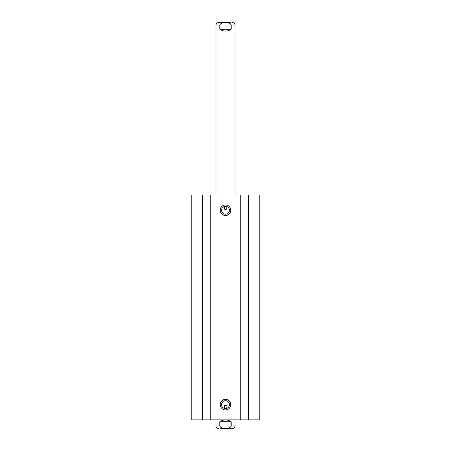 <?xml version="1.0" encoding="UTF-8"?>
<svg xmlns="http://www.w3.org/2000/svg" width="451" height="451" viewBox="0 0 451 451"><rect width="100%" height="100%" fill="white"/><g stroke="black" fill="none" stroke-linecap="round" stroke-linejoin="round"><path stroke-width="0.68" d="M202.646 195.012L191.196 195.012L191.196 419.875L259.804 419.875L259.804 195.012L202.646 195.012L202.646 419.875M226.239 206.637L224.761 206.637A1.522 1.522 0 0 1 227.022 207.967A1.522 1.522 0 0 1 224.062 208.475A1.522 1.522 0 0 1 224.761 206.637L224.761 209.303L225.5 209.495L226.577 209.044L227.022 207.967L226.577 206.891L225.855 206.485M227.022 406.915A1.522 1.522 0 0 1 224.761 408.251L226.239 408.251L226.909 407.501L226.909 406.334L226.086 405.505L224.761 405.584L224.761 408.251A1.522 1.522 0 0 1 225.754 405.415A1.522 1.522 0 0 1 227.022 406.915M225.855 408.397L226.239 408.251M229.441 210.256A3.941 3.941 0 0 1 223.533 213.667A3.941 3.941 0 0 1 223.533 206.846A3.941 3.941 0 0 1 229.441 210.256M230.771 210.256A5.271 5.271 0 0 0 222.862 205.69A5.271 5.271 0 0 0 222.862 214.823A5.271 5.271 0 0 0 230.771 210.256M240.744 195.012L240.744 419.875M210.256 195.012L210.256 419.875M230.771 404.632A5.271 5.271 0 0 0 222.862 400.065A5.271 5.271 0 0 0 222.862 409.198A5.271 5.271 0 0 0 230.771 404.632M229.441 404.632A3.941 3.941 0 0 1 223.533 408.042A3.941 3.941 0 0 1 223.533 401.221A3.941 3.941 0 0 1 229.441 404.632M210.003 195.012L210.003 419.875M240.997 195.012L240.997 419.875M248.354 195.012L248.354 419.875M231.216 421.781L231.216 425.975C229.486 429.499 221.514 429.499 219.784 425.975L219.784 421.781L231.216 421.781C227.405 419.261 223.595 419.261 219.784 421.781M220.116 428.45L232.553 428.45C234.058 428.303 234.881 427.475 235.027 425.975L235.027 419.875M230.884 428.45L225.5 428.45M219.784 425.975L215.973 425.975L215.973 419.875M219.784 29.219L219.784 25.025C221.514 21.501 229.486 21.501 231.216 25.025L231.216 29.219L219.784 29.219C223.595 31.739 227.405 31.739 231.216 29.219M230.884 22.55L218.447 22.55C216.942 22.697 216.119 23.525 215.973 25.025L215.973 195.012M220.116 22.55L225.5 22.55M231.216 25.025L235.027 25.025L235.027 195.012M231.216 425.975L235.027 425.975M219.784 25.025L215.973 25.025M215.973 425.975C216.119 427.475 216.942 428.303 218.447 428.45M235.027 25.025C234.881 23.525 234.058 22.697 232.553 22.55"/></g></svg>
